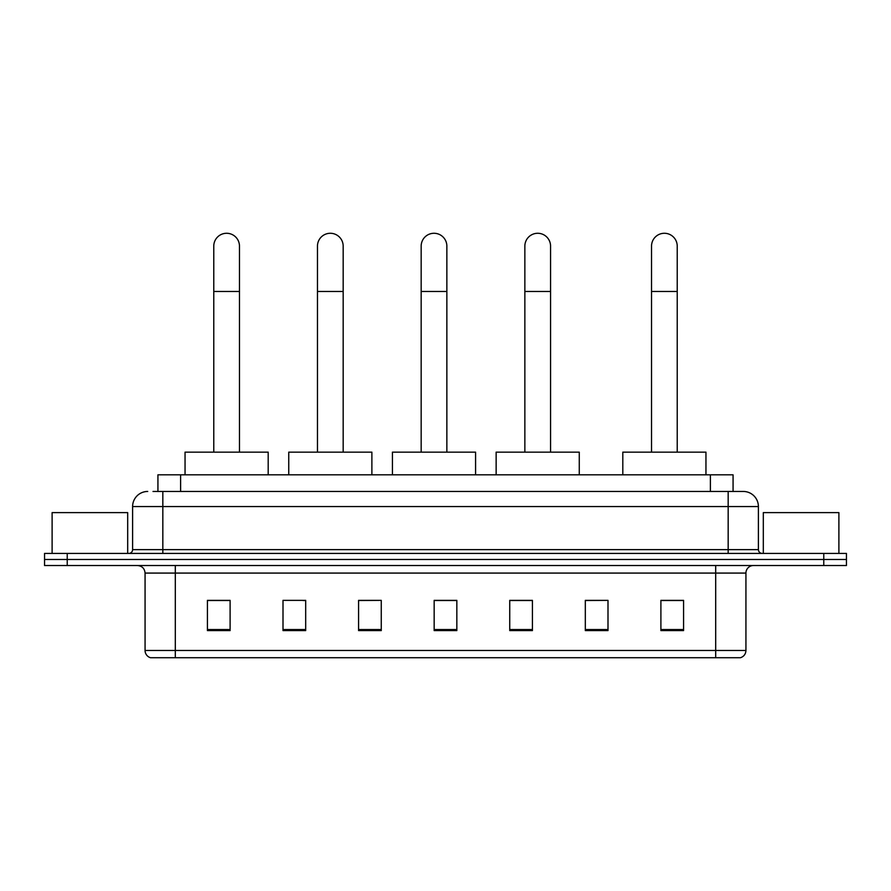 <?xml version="1.0" encoding="UTF-8"?>
<svg xmlns="http://www.w3.org/2000/svg" width="891" height="891" viewBox="0 0 891 891"><rect width="100%" height="100%" fill="white"/><g stroke="black" fill="none" stroke-linecap="round" stroke-linejoin="round"><path stroke-width="1.34" d="M157.93 491.453L157.93 474.825L733.07 474.825L733.07 491.453M153.352 491.453L743.283 491.453A15.114 15.114 0 0 1 758.397 506.567L758.397 549.647C758.597 551.919 759.867 553.177 762.184 553.422M153.007 491.453L162.83 491.453L162.83 506.567L132.603 506.567L132.603 549.647A3.776 3.776 0 0 1 128.816 553.422M147.717 491.453A15.114 15.114 0 0 0 132.603 506.567M67.226 553.422L44.55 553.422L44.55 559.47L67.226 559.47L44.55 559.47L44.55 565.518L67.226 565.518L67.226 559.47L823.774 559.47L67.226 559.47L67.226 553.422L823.774 553.422L823.774 559.47L846.45 559.47L823.774 559.47L823.774 565.518L67.226 565.518M823.774 565.518L846.45 565.518L846.45 553.422L823.774 553.422M758.397 506.567L728.17 506.567L728.17 491.453L743.283 491.453M745.934 650.475C745.722 654.094 743.907 656.511 740.488 657.725L715.696 657.725L715.696 650.475L745.934 650.475L745.934 573.08A7.562 7.562 0 0 1 753.485 565.518M715.696 657.725L150.512 657.725A7.562 7.562 0 0 1 145.066 650.475L145.066 573.08C144.62 568.491 142.103 565.974 137.515 565.518M683.575 630.594L683.575 600.367L660.899 600.367L660.899 630.594L683.575 630.594M607.996 630.594L607.996 600.367L585.32 600.367L585.32 630.594L607.996 630.594M532.417 630.594L532.417 600.367L509.741 600.367L509.741 630.594L532.417 630.594M230.101 630.594L230.101 600.367L207.425 600.367L207.425 630.594L230.101 630.594M305.68 630.594L305.68 600.367L283.004 600.367L283.004 630.594L305.68 630.594M381.259 630.594L381.259 600.367L358.583 600.367L358.583 630.594L381.259 630.594M456.838 630.594L456.838 600.367L434.162 600.367L434.162 630.594L456.838 630.594M607.996 600.367L585.32 600.512L607.996 600.367M381.259 600.367L358.583 600.512L381.259 600.367M303.107 600.512L305.68 600.512M510.498 600.512L532.417 600.512M456.838 600.512L434.162 600.512M230.101 600.512L207.425 600.512M683.575 600.512L660.899 600.512M127.691 553.422L127.691 512.615L52.112 512.615L52.112 553.422M213.773 452.149L213.773 246.116A12.853 12.853 0 0 1 226.626 233.275A12.853 12.853 0 0 1 239.467 246.116A12.853 12.853 0 0 0 226.626 233.275M239.467 452.149L239.467 246.116M268.191 474.825L268.191 452.149L185.05 452.149L185.05 474.825M317.463 452.149L317.463 246.116A12.853 12.853 0 0 1 330.316 233.275A12.853 12.853 0 0 1 343.169 246.116A12.853 12.853 0 0 0 330.316 233.275M343.169 452.149L343.169 246.116M371.881 474.825L371.881 452.149L288.751 452.149L288.751 474.825M421.165 452.149L421.165 246.116A12.853 12.853 0 0 1 434.017 233.275A12.853 12.853 0 0 1 446.859 246.116A12.853 12.853 0 0 0 434.017 233.275M446.859 452.149L446.859 246.116M475.582 474.825L475.582 452.149L392.441 452.149L392.441 474.825M524.855 452.149L524.855 246.116A12.853 12.853 0 0 1 537.707 233.275A12.853 12.853 0 0 1 550.56 246.116A12.853 12.853 0 0 0 537.707 233.275M550.56 452.149L550.56 246.116M579.273 474.825L579.273 452.149L496.142 452.149L496.142 474.825M651.533 452.149L651.533 246.116A12.853 12.853 0 0 1 664.374 233.275A12.853 12.853 0 0 1 677.227 246.116A12.853 12.853 0 0 0 664.374 233.275M677.227 452.149L677.227 246.116M705.95 474.825L705.95 452.149L622.809 452.149L622.809 474.825M838.888 553.422L838.888 512.615L763.309 512.615L763.309 553.422M180.606 491.453L180.606 474.825M710.394 491.453L710.394 474.825M162.83 553.422L162.83 549.647L758.397 549.647M132.603 549.647L162.83 549.647L162.83 506.567L728.17 506.567L728.17 553.422M715.696 565.518L715.696 573.08L145.066 573.08M745.934 573.08L715.696 573.08L715.696 650.475L175.304 650.475L175.304 657.725M145.066 650.475L175.304 650.475L175.304 565.518M456.838 629.547L434.162 629.547M381.259 629.547L358.583 629.547M305.68 629.547L283.004 629.547M230.101 629.547L207.425 629.547M532.417 629.547L509.741 629.547M607.996 629.547L585.32 629.547M683.575 629.547L660.899 629.547M213.773 291.468L239.467 291.468M317.463 291.468L343.169 291.468M421.165 291.468L446.859 291.468M524.855 291.468L550.56 291.468M651.533 291.468L677.227 291.468"/></g></svg>

